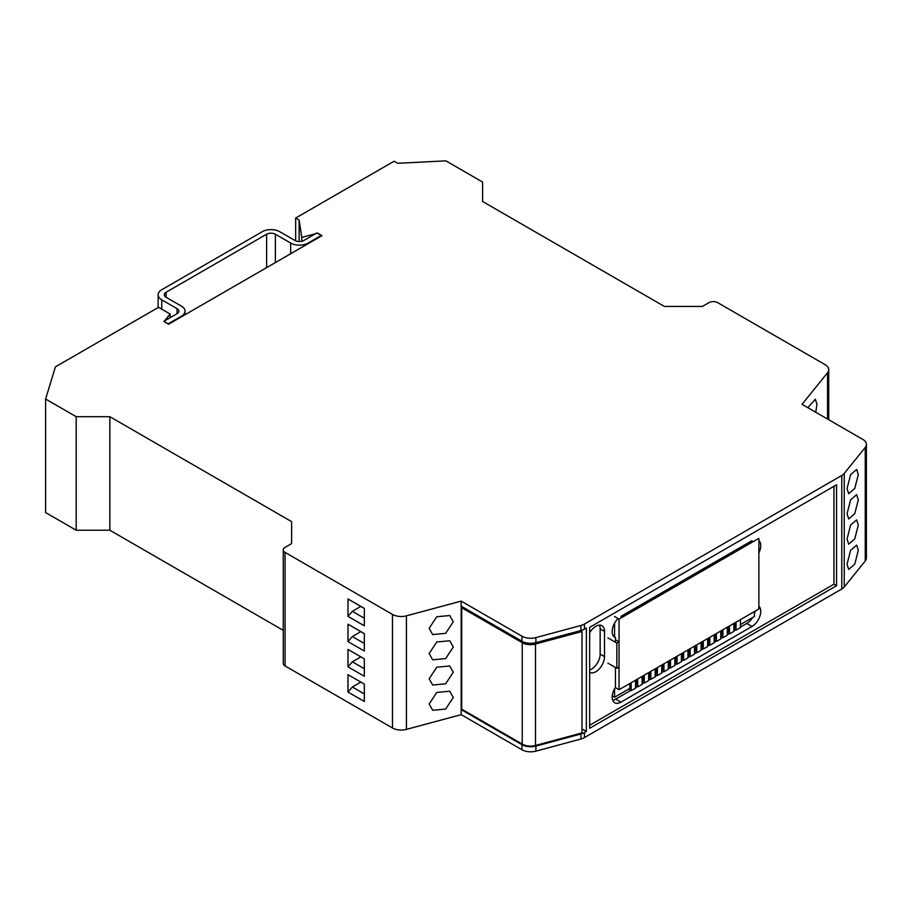 <?xml version="1.0" encoding="UTF-8"?>
<svg xmlns="http://www.w3.org/2000/svg" width="912" height="912" viewBox="0 0 912 912"><rect width="100%" height="100%" fill="white"/><g stroke="black" fill="none" stroke-linecap="round" stroke-linejoin="round"><path stroke-width="1.37" d="M599.378 625.153A12.358 7.136 -60 0 1 600.153 628.858L600.153 654.086A12.358 7.136 -60 0 1 589.665 670.035M581.981 728.893L586.37 731.424L584.421 732.553A12.358 7.136 180 0 1 580.91 733.978L535.891 746.096A12.358 7.136 180 0 1 521.926 744.671L461.176 709.604L461.837 709.228M461.176 601.111L521.926 636.188A12.358 7.136 0 0 0 535.891 637.602L580.91 625.484A12.358 7.136 0 0 0 584.421 624.07L841.787 475.471A12.358 7.136 0 0 0 844.25 473.442L865.237 447.461A12.358 7.136 0 0 0 866.4 444.44A12.358 7.136 0 0 0 862.775 439.39L802.036 404.324L827.56 372.723A12.358 7.136 0 0 0 828.712 369.702A12.358 7.136 0 0 0 825.098 364.652L717.687 302.647A6.179 3.568 0 0 0 708.955 302.647L702.4 306.432L664.381 306.432L482.596 201.484L482.596 182.058L445.888 160.854L397.666 163.294L394.098 161.23L295.648 218.071L299.147 220.088L301.769 237.405L317.627 233.141L321.993 235.661L168.606 324.216L164.023 321.571L170.134 314.002L158.551 307.31L55.427 366.852L45.6 399.023L76.186 416.693L109.839 416.693L291.623 521.641L291.623 543.586L285.068 547.371A6.179 3.568 0 0 0 283.256 549.902A6.179 3.568 0 0 0 285.068 552.421L392.468 614.426A12.358 7.136 0 0 0 406.433 615.851L461.176 601.111L461.176 606.161L521.926 641.227A12.358 7.136 0 0 0 535.891 642.652L580.91 630.534A12.358 7.136 0 0 0 584.421 629.109L586.37 627.98L586.37 731.424M589.665 728.266L589.665 627.342L836.566 484.796L836.566 585.721L589.665 728.266M589.665 632.757A12.358 7.136 -60 0 1 601.966 625.723A12.358 7.136 -60 0 1 604.519 631.378L604.519 656.617A12.358 7.136 -60 0 1 599.173 669.009A12.358 7.136 -60 0 1 589.665 672.395M630.728 690.43L615.668 699.128A12.358 7.136 -60 0 1 612.693 700.245M758.875 606.172A12.358 7.136 -60 0 1 759.867 616.25A12.358 7.136 -60 0 1 752.012 626.464L620.912 702.149A12.358 7.136 -60 0 1 614.734 702.764A12.358 7.136 -60 0 1 615.452 687.34L615.452 667.481M461.176 606.161L461.176 714.655L521.926 749.721A12.358 7.136 0 0 0 535.891 751.146L580.91 739.028A12.358 7.136 0 0 0 584.421 737.603L841.787 589.015A12.358 7.136 0 0 0 844.25 586.986L865.237 560.994A12.358 7.136 0 0 0 866.4 557.973L866.4 444.44M752.548 617.572A12.358 7.136 -60 0 1 746.768 623.432L740.419 627.103M735.608 629.873L733.864 630.887M729.053 633.658L727.309 634.672M722.498 637.442L720.754 638.457M715.943 641.227L714.199 642.242M709.388 645.012L707.644 646.027M702.833 648.797L701.089 649.811M696.278 652.582L694.534 653.596M689.723 656.366L687.979 657.381M683.168 660.151L681.424 661.166M676.613 663.936L674.869 664.951M670.058 667.721L668.314 668.735M663.503 671.506L661.759 672.52M656.948 675.29L655.204 676.305M650.393 679.075L648.649 680.09M643.838 682.86L642.094 683.875M637.283 686.645L635.539 687.648M755.193 611.12A12.358 7.136 -60 0 1 754.395 613.844M615.452 642.242L615.452 637.499L614.084 636.713M615.452 637.499A12.358 7.136 -60 0 1 614.734 637.169A12.358 7.136 -60 0 1 618.085 618.541M620.912 616.375L752.012 540.679M758.875 540.565A12.358 7.136 -60 0 1 758.875 553.048M589.665 725.234L833.944 584.204L833.944 486.313M836.566 585.721L833.944 584.204M815.75 412.247L816.97 404.381L815.328 399.205L807.85 407.675M295.648 218.071L295.648 240.848M299.147 220.088L299.147 241.577M301.769 237.405L301.769 241.304M170.134 314.002L170.134 317.684M45.6 399.023L45.6 512.567L76.186 530.225L109.839 530.225L283.256 630.352M76.186 416.693L76.186 530.225M109.839 416.693L109.839 530.225M291.623 521.641L291.623 543.586M283.256 549.902L283.256 663.434A6.179 3.568 0 0 0 285.068 665.954L392.468 727.97A12.358 7.136 0 0 0 406.433 729.383L461.176 714.655M347.985 616.375L347.985 598.967L364.321 608.395L364.321 625.803L347.985 616.375L352.363 611.325L360.878 606.412M347.985 641.603L347.985 624.196L364.321 633.623L364.321 651.031L347.985 641.603L352.363 636.565L360.878 631.64M364.321 658.852L364.321 676.259L347.985 666.832L347.985 649.424L364.321 658.852M347.985 692.06L347.985 674.652L364.321 684.08L364.321 701.488L347.985 692.06L352.363 687.021L360.878 682.096M429.142 703.996L436.768 692.436L449.741 691.216L453.275 697.486L445.649 709.046L432.676 710.266L429.142 703.996M429.142 678.756L436.768 667.208L449.741 665.988L453.275 672.258L445.649 683.818L432.676 685.037L429.142 678.756M429.142 653.528L436.768 641.98L449.741 640.76L453.275 647.03L445.649 658.589L432.676 659.809L429.142 653.528M429.142 628.3L436.768 616.751L449.741 615.532L453.275 621.802L445.649 633.35L432.676 634.57L429.142 628.3M858.306 550.301L856.653 545.114L850.6 550.335L847.043 564.232L848.696 569.419L854.749 564.197L858.306 550.301M858.306 525.061L856.653 519.886L850.6 525.095L847.043 539.003L848.696 544.19L854.749 538.969L858.306 525.061M858.306 499.833L856.653 494.657L850.6 499.867L847.043 513.775L848.696 518.962L854.749 513.741L858.306 499.833M858.306 474.605L856.653 469.418L850.6 474.639L847.043 488.547L848.696 493.723L854.749 488.513L858.306 474.605M364.321 618.233L352.363 611.325M364.321 643.462L352.363 636.565M347.985 666.832L352.363 661.793L360.878 656.868M364.321 668.69L352.363 661.793M364.321 693.929L352.363 687.021M619.043 689.734L619.043 619.088L758.875 538.354L758.875 608.999L619.043 689.734L615.292 687.568M614.563 616.501L619.043 619.088M614.563 623.192L614.563 636.986L614.563 623.192M612.226 695.89L614.563 697.235L614.563 688.788M754.395 611.587L754.395 616.501L740.419 624.583M734.73 622.942L734.73 627.855L733.864 628.368M728.175 626.726L728.175 631.64L727.309 632.153M721.62 630.511L721.62 635.425L720.754 635.938M715.065 634.296L715.065 639.209L714.199 639.722M708.51 638.081L708.51 642.994L707.644 643.496M701.966 641.866L701.966 646.779L701.089 647.281M695.411 645.65L695.411 650.564L694.534 651.065M688.856 649.435L688.856 654.349L687.979 654.85M682.301 653.22L682.301 658.133L681.424 658.635M675.746 656.993L675.746 661.918L674.869 662.42M669.191 660.778L669.191 665.703L668.314 666.205M662.636 664.563L662.636 669.488L661.759 669.989M656.081 668.348L656.081 673.273L655.204 673.774M649.526 672.133L649.526 677.057L648.649 677.559M642.971 675.917L642.971 680.842L642.094 681.344M636.416 679.702L636.416 684.627L635.539 685.129M629.861 683.487L629.861 688.412L614.563 697.235M736.041 622.178L736.041 630.135L740.419 627.604L740.419 619.658M736.041 630.135L733.864 628.87M729.486 625.963L729.486 633.908L733.864 631.389L733.864 623.443M729.486 633.908L727.309 632.654M722.931 629.747L722.931 637.693L727.309 635.174L727.309 627.228M722.931 637.693L720.754 636.439M716.376 633.532L716.376 641.478L720.754 638.959L720.754 631.013M716.376 641.478L714.199 640.224M709.821 637.317L709.821 645.263L714.199 642.743L714.199 634.798M709.821 645.263L707.644 644.009M703.277 641.102L703.277 649.048L707.644 646.528L707.644 638.582M703.277 649.048L701.089 647.794M696.722 644.887L696.722 652.832L701.089 650.313L701.089 642.367M696.722 652.832L694.534 651.578M690.167 648.671L690.167 656.617L694.534 654.098L694.534 646.152M690.167 656.617L687.979 655.363M683.612 652.456L683.612 660.402L687.979 657.883L687.979 649.937M683.612 660.402L681.424 659.148M677.057 656.241L677.057 664.187L681.424 661.667L681.424 653.722M677.057 664.187L674.869 662.933M670.502 660.026L670.502 667.972L674.869 665.452L674.869 657.506M670.502 667.972L668.314 666.718M663.947 663.811L663.947 671.756L668.314 669.237L668.314 661.291M663.947 671.756L661.759 670.502M657.392 667.595L657.392 675.541L661.759 673.022L661.759 665.076M657.392 675.541L655.204 674.287M650.837 671.38L650.837 679.326L655.204 676.807L655.204 668.861M650.837 679.326L648.649 678.061M644.282 675.165L644.282 683.111L648.649 680.591L648.649 672.646M644.282 683.111L642.094 681.845M637.727 678.95L637.727 686.896L642.094 684.376L642.094 676.43M637.727 686.896L635.539 685.63M631.172 682.735L631.172 690.68L635.539 688.161L635.539 680.215M631.172 690.68L628.55 689.164M616.854 668.291L619.043 667.025L619.043 641.797L616.854 643.063L616.854 668.291L609.968 664.312M609.102 663.811L607.894 663.115M607.894 637.887L609.102 638.582M609.968 639.084L616.854 643.063M619.043 641.797L615.452 639.722M168.298 323.794L181.408 316.225A12.358 7.136 0 0 0 185.033 311.174A12.358 7.136 0 0 0 181.408 306.124L166.121 297.301A6.179 3.568 180 0 1 164.308 294.77A6.179 3.568 180 0 1 166.121 292.25L266.623 234.224A6.179 3.568 180 0 1 275.367 234.224L290.666 243.059A12.358 7.136 0 0 0 308.142 243.059L321.252 235.49L316.886 232.959L303.776 240.529A6.179 3.568 180 0 1 295.032 240.529L279.733 231.705A12.358 7.136 0 0 0 262.257 231.705L161.743 289.731A12.358 7.136 0 0 0 158.129 294.77A12.358 7.136 0 0 0 161.743 299.82L177.042 308.655A6.179 3.568 180 0 1 178.855 311.174A6.179 3.568 180 0 1 177.042 313.694L163.932 321.263L168.298 324.045M321.252 235.49L321.252 236.094M462.794 607.096L461.7 607.723L461.7 709.148L522.234 744.089A11.742 6.783 0 0 0 535.492 745.446L581.981 732.929L581.981 631.503L580.499 630.648M461.7 607.723L522.234 642.675A11.742 6.783 0 0 0 535.492 644.02L581.981 631.503M604.519 631.378L600.153 628.858M620.912 702.149L615.668 699.128M584.421 732.553L584.421 737.603M841.787 475.471L841.787 589.015M584.421 624.07L584.421 629.109M580.91 733.978L580.91 739.028M535.891 746.096L535.891 751.146M521.926 744.671L521.926 749.721M604.519 656.617L600.153 654.086M752.012 626.464L746.768 623.432M827.56 372.723L827.56 419.064M285.068 552.421L285.068 665.954M392.468 614.426L392.468 727.97M406.433 615.851L406.433 729.383M521.926 636.188L521.926 641.227M535.891 637.602L535.891 642.652M580.91 625.484L580.91 630.534M844.25 473.442L844.25 586.986M865.237 447.461L865.237 560.994M177.042 308.655L177.042 313.694M161.743 299.82L161.743 309.157M181.408 316.225L181.408 316.829M166.121 292.25L166.121 297.301M266.623 234.224L266.623 267.626M275.367 234.224L275.367 262.576M290.666 243.059L290.666 253.753M308.142 243.059L308.142 243.664M535.492 745.446L535.492 644.02M522.234 744.089L522.234 642.675M828.712 419.725L828.712 369.702M185.033 311.174L185.033 314.731M158.129 294.77L158.129 307.561"/></g></svg>
